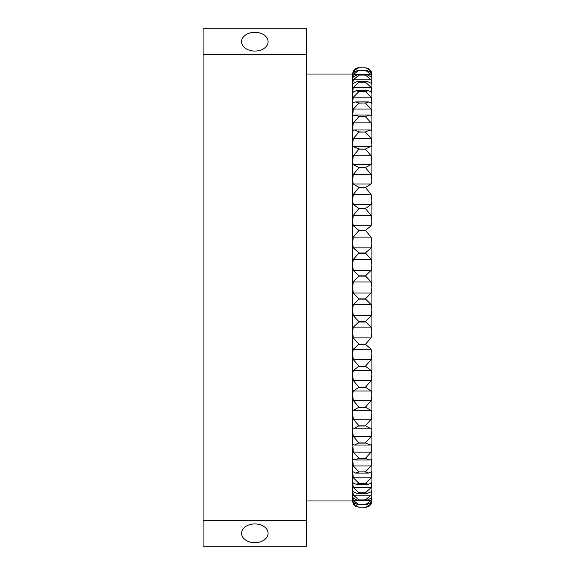 <?xml version="1.0" encoding="UTF-8"?>
<svg xmlns="http://www.w3.org/2000/svg" width="575" height="575" viewBox="0 0 575 575"><rect width="100%" height="100%" fill="white"/><g stroke="black" fill="none" stroke-linecap="round" stroke-linejoin="round"><path stroke-width="0.86" d="M254.833 523.933A13.261 9.38 180 0 0 241.572 533.312A13.261 9.38 180 0 0 254.833 542.692A13.261 9.38 180 0 0 268.094 533.312A13.261 9.38 180 0 0 254.833 523.933M254.833 32.308A13.261 9.38 0 0 0 241.572 41.688A13.261 9.38 0 0 0 254.833 51.067A13.261 9.38 0 0 0 268.094 41.688A13.261 9.38 0 0 0 254.833 32.308M203.083 28.75L306.583 28.75L306.583 54.625L203.083 54.625L203.083 28.75M203.083 54.625L203.083 520.375L306.583 520.375L306.583 546.25L203.083 546.25L203.083 520.375M306.583 54.625L306.583 520.375M371.917 460.201L371.091 465.944L371.788 458.965L369.466 459.95L354.962 459.95L352.633 458.965L353.338 465.944L371.091 465.944L365.448 471.881L358.98 471.881L365.448 471.881M352.511 74.836L352.511 74.031L306.583 74.031M371.917 500.164L371.091 504.059L365.779 507.15L358.649 507.15L353.338 504.059L352.511 500.969L306.583 500.969M352.511 500.969L352.511 500.157M371.917 499.761L371.091 502.298L366.44 504.828L357.988 504.828L353.338 502.298L352.511 499.797L352.511 496.822M352.511 496.196L352.511 491.194M352.511 490.288L352.511 483.331M352.511 482.102L352.511 473.326M352.511 471.744L352.511 461.279M352.511 459.332L352.511 447.336M352.511 444.985L352.511 431.638M352.511 429.453L352.511 414.359M352.511 411.872L352.511 395.693M352.511 392.955L352.511 375.842M352.511 372.952L352.511 355.019M352.511 352.015L352.511 333.464M352.511 330.373L352.511 311.398M352.511 308.257L352.511 289.074M352.511 285.912L352.511 266.728M352.511 263.587L352.511 244.612M352.511 241.522L352.511 222.971M352.511 219.959L352.511 202.033M352.511 199.144L352.511 182.031M352.511 179.292L352.511 163.185M352.511 160.626L352.511 145.698M352.511 143.347L352.511 129.77M352.511 127.65L352.511 115.568M352.511 113.706L352.511 103.248M352.511 101.667L352.511 92.949M352.511 91.662L352.511 84.777M352.511 83.799L352.511 78.696L353.338 76.82L357.334 74.8L367.094 74.8L357.334 74.8M352.511 78.171L352.511 75.203L353.338 72.702L357.988 70.172L366.44 70.172L357.988 70.172M371.917 496.16L371.091 498.18L367.094 500.2L357.334 500.2L353.338 498.18L352.511 496.16L353.338 500.473L371.091 500.473L365.448 504.706L358.98 504.706L353.338 500.473M371.687 444.475L369.969 445.014L354.459 445.014L352.741 444.475L353.338 452.13L371.091 452.13L371.687 444.475M371.536 428.195L352.892 428.195L352.511 430.337L353.338 436.504L371.091 436.504L371.917 430.337L371.536 428.195M371.313 410.306L353.115 410.306L352.511 412.972L353.338 419.254L371.091 419.254L371.917 412.972L371.313 410.306M353.603 164.651L370.825 164.651L365.448 167.591L358.98 167.591L353.338 164.673L352.511 162.028L353.338 155.746L358.98 149.198L365.448 149.198L358.98 148.975L353.338 146.69L352.511 144.663L353.338 138.496L358.98 132.085L365.448 132.085L358.98 131.883L354.459 129.986L353.338 130.259L352.511 128.865L353.338 122.87L358.98 116.667L365.448 116.667L358.98 116.488L354.962 115.05L352.633 116.035L353.338 109.056L358.98 103.119L365.448 102.968L358.98 102.968L355.501 101.926L353.338 102.709C352.583 103.78 352.31 103.752 352.511 102.63L352.568 103.5M371.313 164.694L370.825 164.651M353.999 146.582L370.422 146.582L365.448 148.975M371.529 146.798L370.422 146.582M354.459 129.986L369.969 129.986L365.448 131.883M371.687 130.518L369.969 129.986M354.962 115.05L369.466 115.05L365.448 116.488M365.448 103.119L371.091 109.056L371.788 116.035L369.466 115.05M355.501 101.926L368.92 101.926L365.448 102.968M371.853 103.5L371.917 102.63C372.118 103.752 371.838 103.773 371.091 102.709L368.92 101.926M356.083 90.764L368.345 90.764L365.448 91.468L358.98 91.468L356.083 90.764L353.338 91.907C352.583 93.179 352.31 93.373 352.511 92.489L352.533 93.042M371.896 93.042L371.917 92.489C372.118 93.373 371.838 93.179 371.091 91.907L368.345 90.764M356.694 81.693L367.727 81.693L365.448 82.117L356.694 81.693L353.338 83.246L352.518 84.798M371.91 84.798L371.091 83.246L367.727 81.693M371.917 83.806L371.917 78.696L371.091 76.82L367.094 74.8M358.649 67.85L353.338 70.941C354.854 68.712 356.737 67.685 358.98 67.857L365.448 67.872C367.691 67.936 369.574 69.165 371.091 71.552L371.917 75.203L371.091 72.702L366.44 70.172M368.597 68.533L371.091 70.941L365.779 67.85M371.091 477.803L371.853 471.5L368.92 473.074L355.501 473.074L352.568 471.5L353.338 477.803L371.091 477.803L365.448 483.402L358.98 483.402L353.338 477.803M371.888 481.951L371.091 483.093L368.345 484.236L356.083 484.236L353.338 483.093L352.533 481.951L353.338 487.578L371.091 487.578L365.448 492.775L358.98 492.775L353.338 487.578M371.091 495.168L371.91 490.202L371.091 491.754L367.727 493.307L356.694 493.307L353.338 491.754L352.518 490.202L353.338 495.168L371.091 495.168L365.448 499.905L358.98 499.905L353.338 495.168M371.917 352.029L371.917 429.453M371.917 222.985L371.917 202.048M371.917 182.045L371.917 163.192M365.779 507.15L365.448 507.143C367.691 507.315 369.574 506.287 371.091 504.059M370.142 503.448L371.091 503.448C369.574 505.835 367.691 507.064 365.448 507.128L358.649 507.15M358.98 507.128C356.737 507.064 354.854 505.835 353.338 503.448L354.286 503.448M371.091 503.448L371.917 499.797L371.917 496.829M353.338 504.059L355.832 506.467M352.511 499.797L353.338 503.448M366.44 504.828L365.448 504.706M358.98 504.706L357.988 504.828M371.091 500.473L371.917 496.304M367.094 500.2L365.448 499.905M358.98 499.905L365.448 499.977M358.98 499.977L357.334 500.2M371.917 491.201L371.917 496.196M367.727 493.307L365.448 492.775M358.98 492.775L356.694 493.307M371.917 483.338L371.917 490.281M371.091 487.578L371.917 482.511M368.345 484.236L365.448 483.402M371.917 473.333L371.917 482.102M358.98 483.402L365.448 483.532M358.98 483.532L356.083 484.236M368.92 473.074L365.448 472.032M358.98 472.032L355.501 473.074M358.98 471.881L353.338 465.944M358.98 366.189L353.338 370.544L352.511 374.325L353.338 380.621L371.091 380.621L371.917 374.325L371.091 370.544L365.448 366.189L358.98 366.189L353.338 359.67L371.091 359.67L371.917 353.467L371.091 349.176L365.448 344.288L358.98 344.288L353.338 337.92L371.091 337.92L371.917 331.883L371.091 327.132L365.448 321.763L358.98 321.763L353.338 315.625L371.091 315.625L371.917 309.81L371.091 304.649L365.448 298.871L358.98 298.871L353.338 293.02L371.091 293.02L371.917 287.5L371.091 281.98L365.448 275.849L358.98 275.849L353.338 270.351L371.091 270.351L371.917 265.19L371.091 259.375L365.448 252.957L358.98 252.957L353.338 247.868L371.091 247.868L371.917 243.117L371.091 237.08L365.448 230.438L358.98 230.438L353.338 225.824L371.091 225.824L371.917 221.533L371.091 215.33L365.448 208.553L358.98 208.553L353.338 204.456L371.091 204.456L371.917 200.675L371.091 194.379L365.448 187.522L358.98 187.522L353.338 184L371.091 184L371.917 180.766L371.091 174.441L365.448 167.591M358.98 344.288L353.338 349.176L352.511 353.467L353.338 359.67M371.091 70.941L371.917 74.843M352.511 74.031L353.338 70.941M358.98 67.872C356.737 67.936 354.854 69.165 353.338 71.552L352.511 75.203M371.917 78.696L371.091 74.527L365.448 70.251M371.917 75.239L371.917 78.178M358.98 70.251L353.338 74.527L352.511 78.696M371.917 84.482L371.091 79.832L365.448 75.023M358.98 75.023L353.338 79.832L352.511 84.482M358.98 75.095L365.448 75.095M371.917 92.489L371.091 87.422L365.448 82.117M371.917 84.784L371.917 91.669M358.98 82.117L353.338 87.422L352.511 92.489M371.917 102.63L371.091 97.197L365.448 91.468M371.917 92.949L371.917 101.674M358.98 91.468L353.338 97.197L352.511 102.63M358.98 91.597L365.448 91.597M371.917 103.256L371.917 113.721M371.091 130.259L371.917 128.865L371.091 122.87L365.448 116.667M371.917 115.575L371.917 127.664M352.741 130.518L353.338 130.259M371.091 146.69L371.917 144.663L371.091 138.496L365.448 132.085M371.917 129.778L371.917 143.362M352.892 146.798L353.338 146.69M371.091 164.673L371.917 162.028L371.091 155.746L365.448 149.198M371.917 145.712L371.917 160.641M358.98 167.591L353.338 174.441L352.511 180.766L353.338 184M371.091 184L365.448 187.522M358.98 187.522L353.338 194.379L352.511 200.675L353.338 204.456M358.98 187.773L365.448 187.773M371.091 204.456L365.448 208.553M358.98 208.553L353.338 215.33L352.511 221.533L353.338 225.824M371.091 225.824L365.448 230.438M358.98 230.438L353.338 237.08L352.511 243.117L353.338 247.868M371.091 247.868L365.448 252.957M371.917 244.627L371.917 263.602M358.98 252.957L353.338 259.375L352.511 265.19L353.338 270.351M371.091 270.351L365.448 275.849M371.917 266.743L371.917 285.926M358.98 275.849L353.338 281.98L352.511 287.5L353.338 293.02M358.98 276.129L365.448 276.129M371.091 293.02L365.448 298.871M371.917 289.088L371.917 308.272M358.98 298.871L353.338 304.649L352.511 309.81L353.338 315.625M358.98 299.151L365.448 299.151M371.091 315.625L365.448 321.763M371.917 311.413L371.917 330.388M358.98 321.763L353.338 327.132L352.511 331.883L353.338 337.92M371.091 337.92L365.448 344.288M371.091 359.67L365.448 366.189M371.917 355.041L371.917 372.967M371.091 380.621L365.448 387.227L358.98 387.227L353.338 380.621M358.98 387.227L353.338 391L352.511 394.234L353.338 400.559L371.091 400.559L371.917 394.234L371.091 391L365.448 387.227M371.917 375.856L371.917 392.969M358.98 387.478L365.448 387.478M371.091 400.559L365.448 407.165L358.98 407.165L353.338 400.559M370.825 410.349L365.448 407.165M358.98 407.165L353.603 410.349M371.091 419.254L365.448 425.802L358.98 425.802L353.338 419.254M370.422 428.418L365.448 425.802M358.98 425.802L353.999 428.418M371.091 436.504L365.448 442.915L358.98 442.915L353.338 436.504M369.969 445.014L365.448 442.915M371.917 431.652L371.917 445.438M358.98 442.915L354.459 445.014M371.091 452.13L365.448 458.332L358.98 458.332L353.338 452.13M369.466 459.95L365.448 458.332M371.917 447.35L371.917 459.317M358.98 458.332L354.962 459.95M371.917 461.294L371.917 471.752M371.917 199.158L371.917 219.981M358.98 507.143L365.448 507.128M358.98 504.749L365.448 504.749M358.98 492.883L365.448 492.883M358.98 366.447L365.448 366.447M371.091 370.544L353.338 370.544M371.091 71.552L370.142 71.552M354.286 71.552L353.338 71.552M358.98 70.294L365.448 70.294M371.091 74.527L353.338 74.527M371.091 79.832L353.338 79.832M358.98 82.225L365.448 82.225M371.091 87.422L353.338 87.422M371.091 97.197L353.338 97.197M371.091 109.056L353.338 109.056M371.091 122.87L353.338 122.87M371.091 138.496L353.338 138.496M371.091 155.746L353.338 155.746M358.98 167.835L365.448 167.835M371.091 174.441L353.338 174.441M371.091 194.379L353.338 194.379M358.98 208.811L365.448 208.811M371.091 215.33L353.338 215.33M358.98 230.712L365.448 230.712M371.091 237.08L353.338 237.08M358.98 253.237L365.448 253.237M371.091 259.375L353.338 259.375M371.091 281.98L353.338 281.98M371.091 304.649L353.338 304.649M358.98 322.043L365.448 322.043M371.091 327.132L353.338 327.132M358.98 344.562L365.448 344.562M371.091 349.176L353.338 349.176M371.091 391L353.338 391M358.98 407.409L365.448 407.409M358.98 426.025L365.448 426.025M358.98 443.117L365.448 443.117M358.98 458.512L365.448 458.512"/></g></svg>
